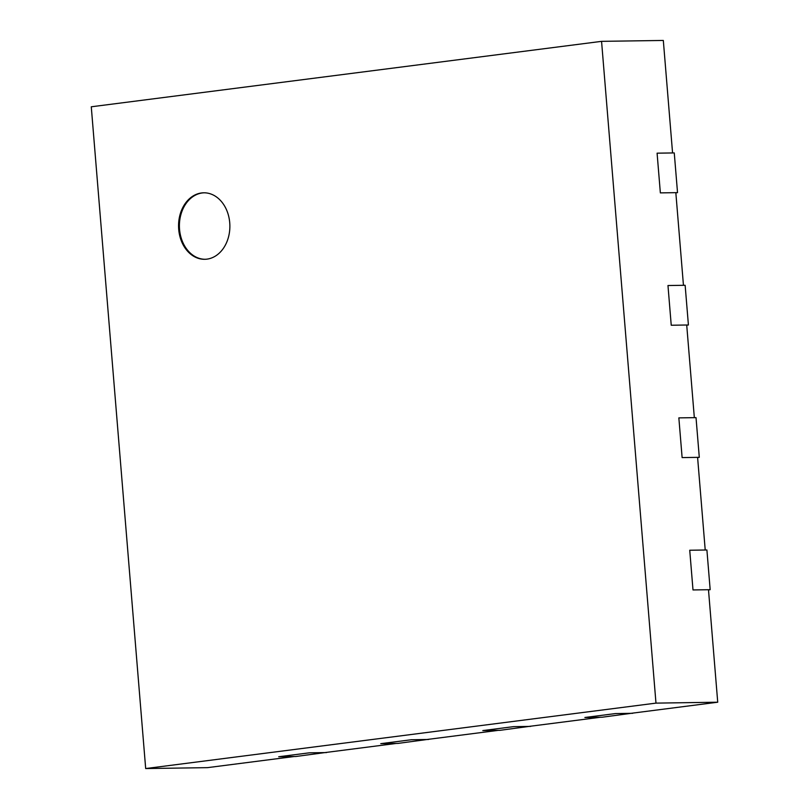 <?xml version="1.0" encoding="UTF-8"?>
<svg xmlns="http://www.w3.org/2000/svg" width="809" height="809" viewBox="0 0 809 809"><rect width="100%" height="100%" fill="white"/><g stroke="black" fill="none" stroke-linecap="round" stroke-linejoin="round"><path stroke-width="1.21" d="M201.492 192.967A33.25 25.655 -90.8 0 0 178.607 227.875A33.25 25.655 -90.8 0 0 204.697 259.295A33.25 25.655 -90.8 0 0 206.932 259.143A33.25 25.655 -90.8 0 0 229.827 224.224A33.25 25.655 -90.8 0 0 203.726 192.805A33.25 25.655 -90.8 0 0 201.492 192.967M204.151 192.805A33.25 25.655 -90.8 0 0 202.341 192.947A33.25 25.655 -90.8 0 0 179.436 227.592A33.25 25.655 -90.8 0 0 205.122 259.284M145.681 768.55L655.978 703.122L601.562 41.35L91.275 106.788L145.681 768.55L207.438 767.65L294.183 756.526L278.701 756.749L295.872 756.496L326.472 752.38M601.562 41.35L663.319 40.45L672.572 152.952L657.09 153.174L660.356 192.886L675.828 192.653L683.453 285.304L667.971 285.526L671.237 325.238L686.71 325.006L694.334 417.656L678.852 417.879L682.118 457.591L697.591 457.368L705.215 550.009L689.733 550.241L693 589.943L708.482 589.721L717.725 702.212L630.98 713.336L615.497 713.568L584.877 717.492L600.359 717.27L528.914 726.421L513.442 726.654L482.821 730.578L498.304 730.355L426.859 739.517L411.377 739.739L380.766 743.663L396.238 743.441L324.803 752.603L309.321 752.825L278.701 756.749L309.321 752.825L326.492 752.572M655.978 703.122L717.725 702.212M677.527 192.633L660.356 192.886L657.09 153.174L674.261 152.921L677.527 192.633L675.849 192.845M688.408 324.985L671.237 325.238L667.971 285.526L685.142 285.284L688.408 324.985L686.73 325.198M699.289 457.338L682.118 457.591L678.852 417.879L696.023 417.636L699.289 457.338L697.611 457.55M710.171 589.69L693 589.943L689.733 550.241L706.904 549.989L710.171 589.69L708.492 589.903M428.548 739.487L411.377 739.739L380.766 743.663L397.937 743.41L428.537 739.295M530.613 726.401L513.442 726.654L482.821 730.578L499.992 730.325L530.593 726.209M632.668 713.316L615.497 713.568L584.877 717.492L602.048 717.239L632.648 713.123"/></g></svg>
